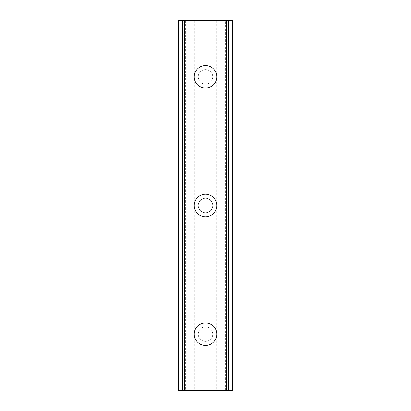 <?xml version="1.0" encoding="UTF-8"?>
<svg xmlns="http://www.w3.org/2000/svg" width="411" height="411" viewBox="0 0 411 411"><rect width="100%" height="100%" fill="white"/><g stroke="black" fill="none" stroke-linecap="round" stroke-linejoin="round"><path stroke-width="0.31" stroke-dasharray="2.06 1.54" d="M212.739 334.158A7.239 7.239 0 0 0 205.5 326.925A7.239 7.239 0 0 0 198.261 334.158A7.239 7.239 0 0 0 205.5 341.397A7.239 7.239 0 0 0 212.739 334.158A7.239 7.239 0 0 0 205.5 326.925A7.239 7.239 0 0 0 198.261 334.158A7.239 7.239 0 0 0 205.5 341.397A7.239 7.239 0 0 0 212.739 334.158M194.244 334.158A11.256 11.256 0 0 1 205.5 322.902A11.256 11.256 0 0 1 216.756 334.158A11.256 11.256 0 0 0 205.5 322.902A11.256 11.256 0 0 0 194.244 334.158A11.256 11.256 0 0 0 205.5 345.42A11.256 11.256 0 0 0 216.756 334.158A11.256 11.256 0 0 0 205.5 322.902A11.256 11.256 0 0 0 194.244 334.158A11.256 11.256 0 0 0 205.5 345.42A11.256 11.256 0 0 0 216.756 334.158A11.256 11.256 0 0 1 205.5 345.42A11.256 11.256 0 0 1 194.244 334.158M212.739 205.5A7.239 7.239 0 0 0 205.5 198.261A7.239 7.239 0 0 0 198.261 205.5A7.239 7.239 0 0 0 205.5 212.739A7.239 7.239 0 0 0 212.739 205.5A7.239 7.239 0 0 0 205.5 198.261A7.239 7.239 0 0 0 198.261 205.5A7.239 7.239 0 0 0 205.5 212.739A7.239 7.239 0 0 0 212.739 205.5M194.244 205.5A11.256 11.256 0 0 1 205.5 194.244A11.256 11.256 0 0 1 216.756 205.5A11.256 11.256 0 0 0 205.5 194.244A11.256 11.256 0 0 0 194.244 205.5A11.256 11.256 0 0 0 205.5 216.756A11.256 11.256 0 0 0 216.756 205.5A11.256 11.256 0 0 0 205.5 194.244A11.256 11.256 0 0 0 194.244 205.5A11.256 11.256 0 0 0 205.5 216.756A11.256 11.256 0 0 0 216.756 205.5A11.256 11.256 0 0 1 205.5 216.756A11.256 11.256 0 0 1 194.244 205.5M212.739 76.842A7.239 7.239 0 0 0 205.5 69.603A7.239 7.239 0 0 0 198.261 76.842A7.239 7.239 0 0 0 205.5 84.075A7.239 7.239 0 0 0 212.739 76.842A7.239 7.239 0 0 0 205.5 69.603A7.239 7.239 0 0 0 198.261 76.842A7.239 7.239 0 0 0 205.5 84.075A7.239 7.239 0 0 0 212.739 76.842M194.244 76.842A11.256 11.256 0 0 1 205.5 65.58A11.256 11.256 0 0 1 216.756 76.842A11.256 11.256 0 0 0 205.5 65.58A11.256 11.256 0 0 0 194.244 76.842A11.256 11.256 0 0 0 205.5 88.098A11.256 11.256 0 0 0 216.756 76.842A11.256 11.256 0 0 0 205.5 65.58A11.256 11.256 0 0 0 194.244 76.842A11.256 11.256 0 0 0 205.5 88.098A11.256 11.256 0 0 0 216.756 76.842A11.256 11.256 0 0 1 205.5 88.098A11.256 11.256 0 0 1 194.244 76.842M211.413 20.55L206.959 20.565L211.413 20.55M206.959 20.55L211.989 20.55L206.959 20.55M203.08 20.55L198.051 20.55L203.08 20.565M198.873 20.55L198.451 20.565L198.873 20.55M195.076 20.55L232.842 20.55L226.312 20.55L226.312 390.45L178.158 390.45L185.397 390.45L178.158 390.45L178.158 20.55L195.076 20.55L195.076 390.45M178.662 20.55L185.397 20.55L178.158 20.55L178.662 20.55L178.662 390.45M226.312 20.55L232.842 20.55L232.842 390.45L226.312 390.45M228.208 20.55L228.208 390.45M199.587 390.45L204.041 390.435L199.587 390.45M204.041 390.45L199.011 390.45L204.041 390.45M208.86 390.45L210.211 390.45L208.86 390.435M225.603 390.45L225.603 20.55M182.792 390.45L182.803 20.55M194.352 20.55L194.352 390.45M188.762 20.55L188.762 390.45M187.986 20.55L187.986 390.45M181.328 20.55L181.328 390.45M178.158 20.55L178.158 390.45L178.158 20.55M185.397 20.55L185.397 390.45M184.755 20.55L184.755 390.45M183.003 20.55L183.003 390.45M227.997 20.55L227.997 390.45M226.245 20.55L226.245 390.45M232.842 20.55L232.842 390.45M229.672 20.55L229.672 390.45M223.014 20.55L223.014 390.45M222.238 20.55L222.238 390.45M216.648 20.55L216.648 390.45M215.924 20.55L215.924 390.45M178.867 20.55L178.867 390.45M184.688 20.55L184.688 390.45M232.338 20.55L232.338 390.45M232.133 20.55L232.133 390.45M182.633 20.55L182.633 390.45M228.367 20.55L228.367 390.45"/><path stroke-width="0.62" d="M194.244 334.158A11.256 11.256 0 0 1 205.5 322.902A11.256 11.256 0 0 1 216.756 334.158A11.256 11.256 0 0 1 205.5 345.42A11.256 11.256 0 0 1 194.244 334.158M194.244 205.5A11.256 11.256 0 0 1 205.5 194.244A11.256 11.256 0 0 1 216.756 205.5A11.256 11.256 0 0 1 205.5 216.756A11.256 11.256 0 0 1 194.244 205.5M194.244 76.842A11.256 11.256 0 0 1 205.5 65.58A11.256 11.256 0 0 1 216.756 76.842A11.256 11.256 0 0 1 205.5 88.098A11.256 11.256 0 0 1 194.244 76.842M232.354 20.55L178.158 20.55L178.158 390.45L232.842 390.45L232.842 20.55L232.354 20.55L232.354 390.45M182.618 20.55L182.623 390.45L182.618 20.55M232.842 20.55L232.842 390.45L232.842 20.55M228.382 390.45L228.377 20.55L228.382 390.45M178.158 390.45L178.158 20.55M184.524 20.55L184.524 390.45M226.476 20.55L226.476 390.45M178.646 20.55L178.646 390.45M182.761 20.55L182.761 390.45M228.239 20.55L228.239 390.45"/></g></svg>
